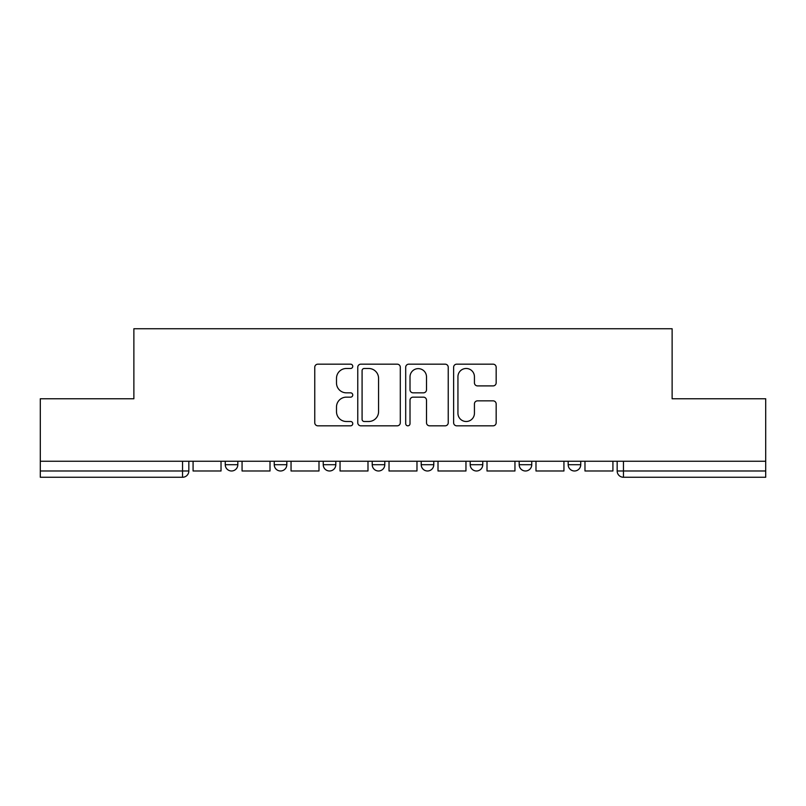 <?xml version="1.0" encoding="UTF-8"?>
<svg xmlns="http://www.w3.org/2000/svg" width="806" height="806" viewBox="0 0 806 806"><rect width="100%" height="100%" fill="white"/><g stroke="black" fill="none" stroke-linecap="round" stroke-linejoin="round"><path stroke-width="1.21" d="M352.756 366.327A2.156 2.156 0 0 0 350.6 364.171L317.846 364.171A3.083 3.083 0 0 0 314.763 367.254L314.763 422.737A3.083 3.083 0 0 0 317.846 425.82L350.6 425.82A2.156 2.156 0 0 0 352.756 423.654A2.156 2.156 0 0 0 350.6 421.498L346.358 421.498A9.863 9.863 0 0 1 336.495 411.634L336.495 407.01A9.863 9.863 0 0 1 346.358 397.146L350.6 397.146A2.156 2.156 0 0 0 352.756 394.99A2.156 2.156 0 0 0 350.6 392.834L346.358 392.834A9.863 9.863 0 0 1 336.495 382.971L336.495 378.346A9.863 9.863 0 0 1 346.358 368.483L350.6 368.483A2.156 2.156 0 0 0 352.756 366.327M519.185 461.254L519.185 464.709L531.748 464.709A6.277 6.277 0 0 1 525.472 470.986A6.277 6.277 0 0 1 519.185 464.709L519.185 461.254M470.2 461.254L470.2 464.709L482.764 464.709A6.277 6.277 0 0 1 476.487 470.986A6.277 6.277 0 0 1 470.2 464.709L470.2 461.254M372.221 461.254L372.221 464.709L384.784 464.709A6.277 6.277 0 0 1 378.508 470.986A6.277 6.277 0 0 1 372.221 464.709L372.221 461.254M493.081 385.903A3.083 3.083 0 0 0 496.164 382.82L496.164 367.254A3.083 3.083 0 0 0 493.081 364.171L456.71 364.171A3.083 3.083 0 0 0 453.627 367.254L453.627 422.737A3.083 3.083 0 0 0 456.71 425.82L493.081 425.82A3.083 3.083 0 0 0 496.164 422.737L496.164 403.927A3.083 3.083 0 0 0 493.081 400.844L477.515 400.844A3.083 3.083 0 0 0 474.432 403.927L474.432 413.256A8.241 8.241 0 0 1 466.19 421.498A8.241 8.241 0 0 1 457.939 413.256L457.939 376.724A8.241 8.241 0 0 1 466.19 368.483A8.241 8.241 0 0 1 474.432 376.724L474.432 382.82A3.083 3.083 0 0 0 477.515 385.903L493.081 385.903M40.3 461.254L40.3 398.758L133.877 398.758L133.877 328.737L672.123 328.737L672.123 398.758L765.7 398.758L765.7 461.254L40.3 461.254L40.3 470.986L188.836 470.986L188.836 461.254L188.836 470.986A6.277 6.277 0 0 1 182.549 477.263L40.3 477.263L40.3 470.986M400.3 367.254A3.083 3.083 0 0 0 397.217 364.171L360.846 364.171A3.083 3.083 0 0 0 357.763 367.254L357.763 422.737A3.083 3.083 0 0 0 360.846 425.82L397.217 425.82A3.083 3.083 0 0 0 400.3 422.737L400.3 367.254M408.783 364.171L445.154 364.171A3.083 3.083 0 0 1 448.237 367.254L448.237 422.737A3.083 3.083 0 0 1 445.154 425.82L429.588 425.82A3.083 3.083 0 0 1 426.505 422.737L426.505 400.229A3.083 3.083 0 0 0 423.422 397.146L413.095 397.146A3.083 3.083 0 0 0 410.012 400.229L410.012 423.654A2.156 2.156 0 0 1 407.856 425.82A2.156 2.156 0 0 1 405.7 423.654L405.7 367.254A3.083 3.083 0 0 1 408.783 364.171M617.164 461.254L617.164 470.986L765.7 470.986L765.7 477.263L623.451 477.263A6.277 6.277 0 0 1 617.164 470.986A6.277 6.277 0 0 0 623.451 477.263L623.451 461.254M765.7 461.254L765.7 470.986M580.743 461.254L580.743 464.709A6.277 6.277 0 0 1 574.456 470.986A6.277 6.277 0 0 1 568.18 464.709L580.743 464.709L580.743 461.254M568.18 461.254L568.18 464.709M531.748 461.254L531.748 464.709L531.748 461.254M482.764 464.709L482.764 461.254L482.764 464.709A6.277 6.277 0 0 1 476.487 470.986M433.779 461.254L433.779 464.709A6.277 6.277 0 0 1 427.492 470.986A6.277 6.277 0 0 1 421.216 464.709A6.277 6.277 0 0 0 427.492 470.986A6.277 6.277 0 0 0 433.779 464.709L433.779 461.254M421.216 461.254L421.216 464.709L433.779 464.709M384.784 461.254L384.784 464.709M335.8 461.254L335.8 464.709A6.277 6.277 0 0 1 329.513 470.986A6.277 6.277 0 0 1 323.236 464.709A6.277 6.277 0 0 0 329.513 470.986A6.277 6.277 0 0 0 335.8 464.709L323.236 464.709L323.236 461.254M274.252 461.254L274.252 464.709L286.815 464.709L286.815 461.254L286.815 464.709A6.277 6.277 0 0 1 280.528 470.986A6.277 6.277 0 0 1 274.252 464.709A6.277 6.277 0 0 0 280.528 470.986M225.257 461.254L225.257 464.709L237.82 464.709L237.82 461.254L237.82 464.709A6.277 6.277 0 0 1 231.544 470.986A6.277 6.277 0 0 1 225.257 464.709A6.277 6.277 0 0 0 231.544 470.986M182.549 461.254L182.549 477.263A6.277 6.277 0 0 0 188.836 470.986M364.241 368.483A2.156 2.156 0 0 0 362.085 370.639L362.085 419.342A2.156 2.156 0 0 0 364.241 421.498L368.705 421.498A9.863 9.863 0 0 0 378.568 411.634L378.568 378.346A9.863 9.863 0 0 0 368.705 368.483L364.241 368.483M426.505 376.886A8.241 8.241 0 0 0 418.254 368.634A8.241 8.241 0 0 0 410.012 376.886L410.012 389.751A3.083 3.083 0 0 0 413.095 392.834L423.422 392.834A3.083 3.083 0 0 0 426.505 389.751L426.505 376.886M221.025 461.254L221.025 470.986L193.077 470.986L193.077 461.254M270.01 461.254L270.01 470.986L242.062 470.986L242.062 461.254M318.995 461.254L318.995 470.986L291.047 470.986L291.047 461.254M367.989 461.254L367.989 470.986L340.041 470.986L340.041 461.254M416.974 461.254L416.974 470.986L389.026 470.986L389.026 461.254M465.959 461.254L465.959 470.986L438.011 470.986L438.011 461.254M514.953 461.254L514.953 470.986L487.005 470.986L487.005 461.254M563.938 461.254L563.938 470.986L535.99 470.986L535.99 461.254M612.923 461.254L612.923 470.986L584.975 470.986L584.975 461.254"/></g></svg>
